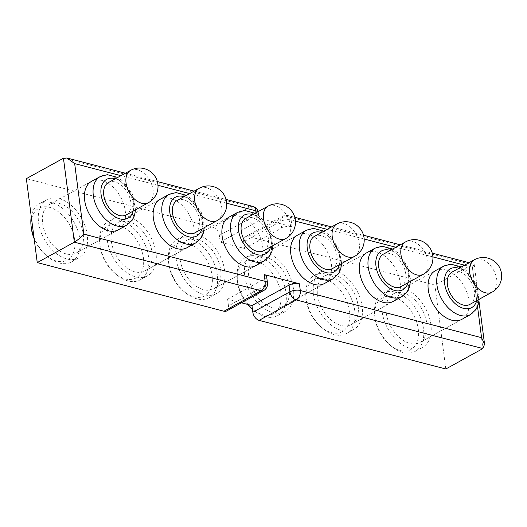 <?xml version="1.0" encoding="UTF-8"?>
<svg xmlns="http://www.w3.org/2000/svg" width="527" height="527" viewBox="0 0 527 527"><rect width="100%" height="100%" fill="white"/><g stroke="black" fill="none" stroke-linecap="round" stroke-linejoin="round"><path stroke-width="0.4" stroke-dasharray="2.63 1.98" d="M393.221 301.398L351.18 324.573L393.221 301.398A27.687 17.832 61.1 0 0 400.151 282.439A27.687 17.832 61.1 0 0 386.937 257.782A27.687 17.832 61.1 0 0 366.489 252.907L324.454 276.082A27.687 17.832 -118.9 0 1 344.895 280.957A27.687 17.832 -118.9 0 1 358.11 305.614A27.687 17.832 -118.9 0 1 351.18 324.573A27.687 17.832 -118.9 0 1 330.739 319.698A27.687 17.832 -118.9 0 1 317.524 295.041A27.687 17.832 -118.9 0 1 324.454 276.082A27.687 17.832 61.1 0 0 320.324 305.087A27.687 17.832 61.1 0 0 351.18 324.573A27.687 17.832 61.1 0 0 355.31 295.561A27.687 17.832 61.1 0 0 324.454 276.082L366.489 252.907M324.494 283.506L282.459 306.674L324.494 283.506A27.687 17.832 61.1 0 0 331.424 264.541A27.687 17.832 61.1 0 0 318.209 239.884A27.687 17.832 61.1 0 0 297.768 235.009L255.727 258.184A27.687 17.832 -118.9 0 1 276.174 263.059A27.687 17.832 -118.9 0 1 289.382 287.716A27.687 17.832 -118.9 0 1 282.459 306.674A27.687 17.832 -118.9 0 1 262.011 301.8A27.687 17.832 -118.9 0 1 248.797 277.143A27.687 17.832 -118.9 0 1 255.727 258.184A27.687 17.832 61.1 0 0 251.603 287.189A27.687 17.832 61.1 0 0 282.459 306.674A27.687 17.832 61.1 0 0 286.583 277.663A27.687 17.832 61.1 0 0 255.727 258.184L297.768 235.009M255.766 265.608L213.731 288.776L255.766 265.608A27.687 17.832 61.1 0 0 262.696 246.643A27.687 17.832 61.1 0 0 249.482 221.986A27.687 17.832 61.1 0 0 229.041 217.117L187.006 240.286A27.687 17.832 -118.9 0 1 207.447 245.16A27.687 17.832 -118.9 0 1 220.661 269.817A27.687 17.832 -118.9 0 1 213.731 288.776A27.687 17.832 -118.9 0 1 193.29 283.901A27.687 17.832 -118.9 0 1 180.076 259.244A27.687 17.832 -118.9 0 1 187.006 240.286A27.687 17.832 61.1 0 0 182.876 269.297A27.687 17.832 61.1 0 0 213.731 288.776A27.687 17.832 61.1 0 0 217.862 259.765A27.687 17.832 61.1 0 0 187.006 240.286L229.041 217.117M187.045 247.71L145.004 270.878L187.045 247.71A27.687 17.832 61.1 0 0 193.969 228.744A27.687 17.832 61.1 0 0 180.761 204.087A27.687 17.832 61.1 0 0 160.313 199.219L118.279 222.387A27.687 17.832 -118.9 0 1 138.72 227.262A27.687 17.832 -118.9 0 1 151.934 251.919A27.687 17.832 -118.9 0 1 145.004 270.878A27.687 17.832 -118.9 0 1 124.563 266.003A27.687 17.832 -118.9 0 1 111.349 241.346A27.687 17.832 -118.9 0 1 118.279 222.387A27.687 17.832 61.1 0 0 114.148 251.399A27.687 17.832 61.1 0 0 145.004 270.878A27.687 17.832 61.1 0 0 149.134 241.867A27.687 17.832 61.1 0 0 118.279 222.387L160.313 199.219M118.318 229.812L76.283 252.98L118.318 229.812A27.687 17.832 61.1 0 0 125.248 210.853A27.687 17.832 61.1 0 0 112.034 186.196A27.687 17.832 61.1 0 0 91.593 181.321L49.551 204.489A27.687 17.832 -118.9 0 1 69.992 209.364A27.687 17.832 -118.9 0 1 83.207 234.021A27.687 17.832 -118.9 0 1 76.283 252.98A27.687 17.832 -118.9 0 1 55.836 248.105A27.687 17.832 -118.9 0 1 42.621 223.448A27.687 17.832 -118.9 0 1 49.551 204.489A27.687 17.832 61.1 0 0 45.421 233.501A27.687 17.832 61.1 0 0 76.283 252.98A27.687 17.832 61.1 0 0 80.407 223.975A27.687 17.832 61.1 0 0 49.551 204.489L91.593 181.321M461.942 319.296L419.907 342.471L461.942 319.296A27.687 17.832 61.1 0 0 468.872 300.337A27.687 17.832 61.1 0 0 455.657 275.68A27.687 17.832 61.1 0 0 435.216 270.806L393.182 293.98A27.687 17.832 -118.9 0 1 413.623 298.849A27.687 17.832 -118.9 0 1 426.837 323.506A27.687 17.832 -118.9 0 1 419.907 342.471A27.687 17.832 -118.9 0 1 399.466 337.596A27.687 17.832 -118.9 0 1 386.251 312.939A27.687 17.832 -118.9 0 1 393.182 293.98A27.687 17.832 61.1 0 0 389.051 322.985A27.687 17.832 61.1 0 0 419.907 342.471A27.687 17.832 61.1 0 0 424.037 313.46A27.687 17.832 61.1 0 0 393.182 293.98L435.216 270.806M477.528 306.602L472.409 267.202L474.175 264.258L473.931 263.981L472.008 264.62L434.913 285.067L248.217 236.445L285.311 215.998L472.008 264.62L482.91 348.551M445.816 368.999L434.913 285.067M63.444 158.219L250.134 206.841L213.046 227.289L26.35 178.666M256.827 217.546L292.004 226.702A7.385 2.945 172.6 0 0 281.642 228.02L280.772 221.307L243.678 241.748L244.554 248.467L220.2 242.124L219.331 235.411L256.418 214.963L257.295 221.676A7.385 2.945 172.6 0 0 259.205 219.318A7.385 2.945 172.6 0 0 256.827 217.546L256.194 212.684M213.046 227.289A7.385 4.756 -118.9 0 1 219.331 235.411M243.678 241.748A7.385 4.756 -118.9 0 1 245.529 236.695A7.385 4.756 -118.9 0 1 248.217 236.445M241.452 302.801L227.611 299.198L228.487 305.91L265.575 285.469L264.706 278.75A7.385 2.945 172.6 0 0 266.616 276.392M226.636 310.97A7.385 4.756 61.1 0 0 228.487 305.91M244.554 248.467L281.642 228.02M220.2 242.124L257.295 221.676M227.611 299.198L264.706 278.75M385.138 296.708A29.532 19.018 -118.9 0 1 415.309 318.591A29.532 19.018 -118.9 0 1 408.168 350.646A29.532 19.018 -118.9 0 1 390.316 345.356A29.532 19.018 -118.9 0 1 374.934 317.458A29.532 19.018 -118.9 0 1 385.138 296.708M420.118 316.595A33.221 21.396 61.1 0 0 386.172 291.971A33.221 21.396 61.1 0 0 383.089 293.216A33.221 21.396 61.1 0 0 374.697 315.317A33.221 21.396 61.1 0 0 378.136 328.031A33.221 21.396 61.1 0 0 391.996 346.7A33.221 21.396 61.1 0 0 412.074 352.655A33.221 21.396 61.1 0 0 415.164 351.41A33.221 21.396 61.1 0 0 420.118 316.595M469.853 304.402A18.458 11.89 61.1 0 0 472.607 285.061A18.458 11.89 61.1 0 0 452.034 272.07M385.553 323.94A33.221 21.396 61.1 0 0 422.582 347.319A33.221 21.396 61.1 0 0 427.535 312.504A33.221 21.396 61.1 0 0 390.507 289.125A33.221 21.396 61.1 0 0 385.553 323.94M247.591 304.402A29.532 19.018 -118.9 0 1 237.486 281.662A29.532 19.018 -118.9 0 1 247.69 260.911A29.532 19.018 -118.9 0 1 277.861 282.801A29.532 19.018 -118.9 0 1 270.713 314.85A29.532 19.018 -118.9 0 1 252.861 309.56A29.532 19.018 -118.9 0 1 252.44 309.217M252.426 309.085A33.221 21.396 61.1 0 0 254.541 310.91A33.221 21.396 61.1 0 0 274.626 316.859A33.221 21.396 61.1 0 0 277.709 315.614A33.221 21.396 61.1 0 0 282.663 280.799A33.221 21.396 61.1 0 0 248.724 256.175A33.221 21.396 61.1 0 0 245.635 257.42A33.221 21.396 61.1 0 0 237.242 279.521A33.221 21.396 61.1 0 0 240.681 292.235A33.221 21.396 61.1 0 0 248.145 304.547M332.405 268.605A18.458 11.89 61.1 0 0 335.159 249.264A18.458 11.89 61.1 0 0 314.586 236.28M248.098 288.144A33.221 21.396 61.1 0 0 285.127 311.523A33.221 21.396 61.1 0 0 290.081 276.715A33.221 21.396 61.1 0 0 253.052 253.335A33.221 21.396 61.1 0 0 248.098 288.144M316.411 278.809A29.532 19.018 -118.9 0 1 346.588 300.7A29.532 19.018 -118.9 0 1 339.441 332.748A29.532 19.018 -118.9 0 1 321.589 327.458A29.532 19.018 -118.9 0 1 306.213 299.56A29.532 19.018 -118.9 0 1 316.411 278.809M351.39 298.697A33.221 21.396 61.1 0 0 317.445 274.073A33.221 21.396 61.1 0 0 314.362 275.318A33.221 21.396 61.1 0 0 305.97 297.419A33.221 21.396 61.1 0 0 309.408 310.133A33.221 21.396 61.1 0 0 323.268 328.808A33.221 21.396 61.1 0 0 343.354 334.757A33.221 21.396 61.1 0 0 346.437 333.512A33.221 21.396 61.1 0 0 351.39 298.697M401.126 286.504A18.458 11.89 61.1 0 0 403.88 267.163A18.458 11.89 61.1 0 0 383.307 254.179M316.826 306.042A33.221 21.396 61.1 0 0 353.854 329.421A33.221 21.396 61.1 0 0 358.808 294.613A33.221 21.396 61.1 0 0 321.78 271.234A33.221 21.396 61.1 0 0 316.826 306.042M178.963 243.013A29.532 19.018 -118.9 0 1 209.133 264.903A29.532 19.018 -118.9 0 1 201.993 296.951A29.532 19.018 -118.9 0 1 184.134 291.662A29.532 19.018 -118.9 0 1 168.759 263.763A29.532 19.018 -118.9 0 1 178.963 243.013M213.942 262.901A33.221 21.396 61.1 0 0 179.997 238.276A33.221 21.396 61.1 0 0 176.914 239.528A33.221 21.396 61.1 0 0 168.515 261.629A33.221 21.396 61.1 0 0 171.96 274.336A33.221 21.396 61.1 0 0 185.82 293.012A33.221 21.396 61.1 0 0 205.899 298.961A33.221 21.396 61.1 0 0 208.988 297.715A33.221 21.396 61.1 0 0 213.942 262.901M263.678 250.707A18.458 11.89 61.1 0 0 266.431 231.366A18.458 11.89 61.1 0 0 245.859 218.382M179.378 270.246A33.221 21.396 61.1 0 0 216.406 293.625A33.221 21.396 61.1 0 0 221.36 258.816A33.221 21.396 61.1 0 0 184.331 235.437A33.221 21.396 61.1 0 0 179.378 270.246M110.235 225.115A29.532 19.018 -118.9 0 1 140.406 247.005A29.532 19.018 -118.9 0 1 133.265 279.053A29.532 19.018 -118.9 0 1 115.413 273.763A29.532 19.018 -118.9 0 1 100.031 245.872A29.532 19.018 -118.9 0 1 110.235 225.115M145.215 245.009A33.221 21.396 61.1 0 0 111.269 220.385A33.221 21.396 61.1 0 0 108.187 221.63A33.221 21.396 61.1 0 0 99.794 243.731A33.221 21.396 61.1 0 0 103.233 256.438A33.221 21.396 61.1 0 0 117.093 275.114A33.221 21.396 61.1 0 0 137.178 281.062A33.221 21.396 61.1 0 0 140.261 279.817A33.221 21.396 61.1 0 0 145.215 245.009M194.95 232.809A18.458 11.89 61.1 0 0 197.704 213.475A18.458 11.89 61.1 0 0 177.131 200.484M110.65 252.347A33.221 21.396 61.1 0 0 147.679 275.726A33.221 21.396 61.1 0 0 152.632 240.918A33.221 21.396 61.1 0 0 115.604 217.539A33.221 21.396 61.1 0 0 110.65 252.347M31.31 227.974A29.532 19.018 -118.9 0 1 41.514 207.216A29.532 19.018 -118.9 0 1 71.685 229.107A29.532 19.018 -118.9 0 1 64.538 261.155A29.532 19.018 -118.9 0 1 46.686 255.872A29.532 19.018 -118.9 0 1 34.156 238.764M33.952 237.183A33.221 21.396 61.1 0 0 34.505 238.54A33.221 21.396 61.1 0 0 48.365 257.216A33.221 21.396 61.1 0 0 68.451 263.164A33.221 21.396 61.1 0 0 71.534 261.919A33.221 21.396 61.1 0 0 76.487 227.111A33.221 21.396 61.1 0 0 42.542 202.487A33.221 21.396 61.1 0 0 39.459 203.732A33.221 21.396 61.1 0 0 31.271 216.544M126.23 214.911A18.458 11.89 61.1 0 0 128.977 195.576A18.458 11.89 61.1 0 0 108.41 182.586M41.923 234.449A33.221 21.396 61.1 0 0 78.951 257.828A33.221 21.396 61.1 0 0 83.905 223.02A33.221 21.396 61.1 0 0 46.877 199.641A33.221 21.396 61.1 0 0 41.923 234.449M226.715 203.218L189.68 193.567M157.995 185.32L120.953 175.669M472.409 267.202L464.577 265.16M432.898 256.906L395.856 247.262M364.17 239.008L327.129 229.364M295.443 221.116L291.128 219.99L292.004 226.702M252.868 206.413A7.385 4.822 104.6 0 0 250.134 206.841A7.385 4.756 -118.9 0 1 256.418 214.963A7.385 2.945 172.6 0 0 258.329 212.605A7.385 2.945 172.6 0 0 257.868 211.762M245.529 236.695L282.617 216.248A7.385 7.385 0 0 1 288.045 215.569A7.385 4.822 -75.4 0 1 291.128 219.99A7.385 2.945 172.6 0 0 280.772 221.307A7.385 4.756 -118.9 0 1 282.617 216.248A7.385 4.756 -118.9 0 1 285.311 215.998A7.385 4.822 -75.4 0 1 288.045 215.569L294.804 217.335M263.731 290.522A7.385 4.756 61.1 0 0 265.575 285.469A7.385 2.945 172.6 0 0 267.485 283.111M443.872 266.036A27.687 17.832 -118.9 0 1 474.728 285.515A27.687 17.832 -118.9 0 1 470.598 314.527M476.757 300.594A22.147 14.269 61.1 0 0 474.939 284.428A22.147 14.269 61.1 0 0 458.945 268.269M474.293 259.804A18.458 11.89 -118.9 0 1 476.006 259.113A18.458 11.89 -118.9 0 1 494.86 272.795A18.458 11.89 -118.9 0 1 492.113 292.136M306.418 230.24A27.687 17.832 -118.9 0 1 337.28 249.726A27.687 17.832 -118.9 0 1 333.15 278.73M339.309 264.798A22.147 14.269 61.1 0 0 337.491 248.632A22.147 14.269 61.1 0 0 321.49 232.473M336.839 224.015A18.458 11.89 -118.9 0 1 338.551 223.316A18.458 11.89 -118.9 0 1 357.411 236.998A18.458 11.89 -118.9 0 1 354.658 256.339M375.145 248.138A27.687 17.832 -118.9 0 1 406.001 267.624A27.687 17.832 -118.9 0 1 401.877 296.629M408.036 282.696A22.147 14.269 61.1 0 0 406.212 266.53A22.147 14.269 61.1 0 0 390.217 250.371M405.566 241.906A18.458 11.89 -118.9 0 1 407.279 241.214A18.458 11.89 -118.9 0 1 426.139 254.897A18.458 11.89 -118.9 0 1 423.385 274.238M237.697 212.341A27.687 17.832 -118.9 0 1 268.553 231.827A27.687 17.832 -118.9 0 1 264.422 260.832M270.582 246.899A22.147 14.269 61.1 0 0 268.763 230.734A22.147 14.269 61.1 0 0 252.762 214.575M268.111 206.116A18.458 11.89 -118.9 0 1 269.831 205.425A18.458 11.89 -118.9 0 1 288.684 219.1A18.458 11.89 -118.9 0 1 285.93 238.441M168.969 194.443A27.687 17.832 -118.9 0 1 199.825 213.929A27.687 17.832 -118.9 0 1 195.701 242.94M201.861 229.001A22.147 14.269 61.1 0 0 200.036 212.836A22.147 14.269 61.1 0 0 184.042 196.676M199.39 188.218A18.458 11.89 -118.9 0 1 201.103 187.526A18.458 11.89 -118.9 0 1 219.963 201.202A18.458 11.89 -118.9 0 1 217.21 220.543M100.242 176.552A27.687 17.832 -118.9 0 1 131.104 196.031A27.687 17.832 -118.9 0 1 126.974 225.042M133.133 211.11A22.147 14.269 61.1 0 0 131.309 194.937A22.147 14.269 61.1 0 0 115.314 178.778M130.663 170.32A18.458 11.89 -118.9 0 1 132.376 169.628A18.458 11.89 -118.9 0 1 151.236 183.31A18.458 11.89 -118.9 0 1 148.482 202.645M125.406 173.218L157.356 181.538M194.134 191.117L226.083 199.437M259.205 219.318L258.329 212.605A7.385 7.385 0 0 0 258.131 211.617M474.175 264.258L478.977 301.227M331.582 226.906L363.531 235.226M400.309 244.805L432.259 253.125M469.037 262.703L473.931 263.981M479.168 299.264L476.322 284.297L467.014 271.036L461.349 266.939M415.164 351.41L422.582 347.319M383.089 293.216L390.507 289.125M390.316 345.356L391.996 346.7M374.934 317.458L374.697 315.317M341.72 263.474L338.874 248.5L329.566 235.24L323.901 231.142M277.709 315.614L285.127 311.523M245.635 257.42L253.052 253.335M252.861 309.56L254.541 310.91M237.486 281.662L237.242 279.521M410.441 281.372L407.595 266.398L398.287 253.138L392.628 249.04M346.437 333.512L353.854 329.421M314.362 275.318L321.78 271.234M321.589 327.458L323.268 328.808M306.213 299.56L305.97 297.419M272.993 245.575L270.147 230.602L260.839 217.341L255.173 213.244M208.988 297.715L216.406 293.625M176.914 239.528L184.331 235.437M184.134 291.662L185.82 293.012M168.759 263.763L168.515 261.629M204.265 227.677L201.419 212.704L192.111 199.45L186.446 195.352M140.261 279.817L147.679 275.726M108.187 221.63L115.604 217.539M115.413 273.763L117.093 275.114M100.031 245.872L99.794 243.731M135.544 209.779L132.692 194.812L123.39 181.552L117.725 177.454M71.534 261.919L78.951 257.828M39.459 203.732L46.877 199.641M46.686 255.872L48.365 257.216"/><path stroke-width="0.79" d="M366.489 252.907A27.687 17.832 61.1 0 0 359.566 271.873A27.687 17.832 61.1 0 0 372.773 296.53A27.687 17.832 61.1 0 0 393.221 301.398L401.877 296.629A27.687 17.832 -118.9 0 1 371.015 277.149A27.687 17.832 -118.9 0 1 375.145 248.138L366.489 252.907M297.768 235.009A27.687 17.832 61.1 0 0 290.838 253.974A27.687 17.832 61.1 0 0 304.053 278.631A27.687 17.832 61.1 0 0 324.494 283.506L333.15 278.73A27.687 17.832 -118.9 0 1 302.294 259.251A27.687 17.832 -118.9 0 1 306.418 230.24L297.768 235.009M229.041 217.117A27.687 17.832 61.1 0 0 222.111 236.076A27.687 17.832 61.1 0 0 235.325 260.733A27.687 17.832 61.1 0 0 255.766 265.608L264.422 260.832A27.687 17.832 -118.9 0 1 233.566 241.353A27.687 17.832 -118.9 0 1 237.697 212.341L229.041 217.117M160.313 199.219A27.687 17.832 61.1 0 0 153.383 218.178A27.687 17.832 61.1 0 0 166.598 242.835A27.687 17.832 61.1 0 0 187.045 247.71L195.701 242.94A27.687 17.832 -118.9 0 1 164.839 223.455A27.687 17.832 -118.9 0 1 168.969 194.443L160.313 199.219M91.593 181.321A27.687 17.832 61.1 0 0 84.663 200.28A27.687 17.832 61.1 0 0 97.877 224.937A27.687 17.832 61.1 0 0 118.318 229.812L126.974 225.042A27.687 17.832 -118.9 0 1 96.118 205.556A27.687 17.832 -118.9 0 1 100.242 176.552L91.593 181.321M435.216 270.806A27.687 17.832 61.1 0 0 428.286 289.764A27.687 17.832 61.1 0 0 441.501 314.421A27.687 17.832 61.1 0 0 461.942 319.296L470.598 314.527A27.687 17.832 -118.9 0 1 439.742 295.048A27.687 17.832 -118.9 0 1 443.872 266.036L435.216 270.806M482.91 348.551L445.816 368.999L259.119 320.376L296.214 299.935L482.91 348.551L484.557 344.19L481.566 337.702L300.285 290.496L299.415 283.776A7.385 2.945 172.6 0 0 289.059 285.094L289.929 291.806L252.835 312.254A7.385 4.756 61.1 0 0 259.119 320.376M263.731 290.522A7.385 7.385 0 0 0 267.485 283.111L266.616 276.392A7.385 2.945 172.6 0 0 264.238 274.62L265.114 281.332A7.385 4.822 -75.4 0 1 261.036 290.772A7.385 4.756 61.1 0 0 263.731 290.522L226.636 310.97A7.385 4.756 61.1 0 1 223.949 311.22L261.036 290.772L74.34 242.156L63.444 158.219L26.35 178.666L37.252 262.598L74.34 242.156C77.614 240.174 80.776 237.493 83.826 234.12L74.669 163.62L66.982 158.001L125.406 173.218M264.238 274.62L299.415 283.776M252.835 312.254L251.965 305.541L241.452 302.801M223.949 311.22L37.252 262.598M63.444 158.219L66.982 158.001M251.965 305.541L289.059 285.094M449.281 291.411A18.458 11.89 61.1 0 0 469.853 304.402L492.113 292.136A18.458 11.89 -118.9 0 1 490.393 292.828A18.458 11.89 -118.9 0 1 471.54 279.145A18.458 11.89 -118.9 0 1 474.293 259.804L452.034 272.07A18.458 11.89 61.1 0 0 449.281 291.411M311.832 255.615A18.458 11.89 61.1 0 0 332.405 268.605L354.658 256.339A18.458 11.89 -118.9 0 1 352.945 257.031A18.458 11.89 -118.9 0 1 334.085 243.349A18.458 11.89 -118.9 0 1 336.839 224.015L314.586 236.28A18.458 11.89 61.1 0 0 311.832 255.615M248.145 304.547A33.221 21.396 61.1 0 0 252.426 309.085M252.44 309.217A29.532 19.018 -118.9 0 1 247.591 304.402M380.56 273.513A18.458 11.89 61.1 0 0 401.126 286.504L423.385 274.238A18.458 11.89 -118.9 0 1 421.672 274.929A18.458 11.89 -118.9 0 1 402.812 261.247A18.458 11.89 -118.9 0 1 405.566 241.906L383.307 254.179A18.458 11.89 61.1 0 0 380.56 273.513M243.105 237.723A18.458 11.89 61.1 0 0 263.678 250.707L285.93 238.441A18.458 11.89 -118.9 0 1 284.218 239.133A18.458 11.89 -118.9 0 1 265.364 225.451A18.458 11.89 -118.9 0 1 268.111 206.116L245.859 218.382A18.458 11.89 61.1 0 0 243.105 237.723M174.384 219.825A18.458 11.89 61.1 0 0 194.95 232.809L217.21 220.543A18.458 11.89 -118.9 0 1 215.497 221.235A18.458 11.89 -118.9 0 1 196.637 207.559A18.458 11.89 -118.9 0 1 199.39 188.218L177.131 200.484A18.458 11.89 61.1 0 0 174.384 219.825M105.657 201.927A18.458 11.89 61.1 0 0 126.23 214.911L148.482 202.645A18.458 11.89 -118.9 0 1 146.769 203.336A18.458 11.89 -118.9 0 1 127.909 189.661A18.458 11.89 -118.9 0 1 130.663 170.32L108.41 182.586A18.458 11.89 61.1 0 0 105.657 201.927M34.156 238.764A29.532 19.018 -118.9 0 1 31.31 227.974L31.067 225.833A33.221 21.396 61.1 0 0 33.952 237.183M31.271 216.544A33.221 21.396 61.1 0 0 31.067 225.833M256.194 212.684L255.957 210.826L226.715 203.218M189.68 193.567L157.995 185.32M120.953 175.669L74.669 163.62M267.485 283.111A7.385 2.945 172.6 0 0 265.114 281.332L83.826 234.12M481.566 337.702L477.528 306.602M464.577 265.16L432.898 256.906M395.856 247.262L364.17 239.008M327.129 229.364L295.443 221.116M226.083 199.437L252.868 206.413A7.385 4.822 104.6 0 1 255.957 210.826A7.385 2.945 172.6 0 1 257.868 211.762M289.929 291.806A7.385 4.756 61.1 0 0 296.214 299.935A7.385 4.822 104.6 0 0 300.285 290.496A7.385 2.945 172.6 0 0 289.929 291.806M458.945 268.269A22.147 14.269 61.1 0 0 446.949 292.05A22.147 14.269 61.1 0 0 463.2 308.282A22.147 14.269 61.1 0 0 476.757 300.594M321.49 232.473A22.147 14.269 61.1 0 0 309.501 256.254A22.147 14.269 61.1 0 0 325.752 272.485A22.147 14.269 61.1 0 0 339.309 264.798M390.217 250.371A22.147 14.269 61.1 0 0 378.228 274.152A22.147 14.269 61.1 0 0 394.479 290.384A22.147 14.269 61.1 0 0 408.036 282.696M252.762 214.575A22.147 14.269 61.1 0 0 240.773 238.356A22.147 14.269 61.1 0 0 257.024 254.594A22.147 14.269 61.1 0 0 270.582 246.899M184.042 196.676A22.147 14.269 61.1 0 0 172.052 220.457A22.147 14.269 61.1 0 0 188.304 236.695A22.147 14.269 61.1 0 0 201.861 229.001M115.314 178.778A22.147 14.269 61.1 0 0 103.325 202.559A22.147 14.269 61.1 0 0 119.576 218.797A22.147 14.269 61.1 0 0 133.133 211.11M157.356 181.538L194.134 191.117M258.131 211.617A7.385 7.385 0 0 0 252.868 206.413M478.977 301.227L484.557 344.19M294.804 217.335L331.582 226.906M363.531 235.226L400.309 244.805M432.259 253.125L469.037 262.703M470.598 314.527L475.953 309.553L478.094 305.087L479.168 299.264M492.113 292.136A18.458 18.458 0 0 0 500.176 268.724A18.458 18.458 0 0 0 474.293 259.804M461.349 266.939L450.908 264.165L443.872 266.036M333.15 278.73L338.505 273.757L340.646 269.29L341.72 263.474M354.658 256.339A18.458 18.458 0 0 0 362.721 232.927A18.458 18.458 0 0 0 336.839 224.015M323.901 231.142L313.46 228.375L306.418 230.24M401.877 296.629L407.226 291.655L409.367 287.189L410.441 281.372M423.385 274.238A18.458 18.458 0 0 0 431.448 250.826A18.458 18.458 0 0 0 405.566 241.906M392.628 249.04L382.187 246.267L375.145 248.138M264.422 260.832L269.778 255.858L271.919 251.392L272.993 245.575M285.93 238.441A18.458 18.458 0 0 0 294 215.029A18.458 18.458 0 0 0 268.111 206.116M255.173 213.244L244.732 210.477L237.697 212.341M195.701 242.94L201.05 237.96L203.191 233.501L204.265 227.677M217.21 220.543A18.458 18.458 0 0 0 225.273 197.131A18.458 18.458 0 0 0 199.39 188.218M186.446 195.352L176.011 192.579L168.969 194.443M126.974 225.042L132.33 220.062L134.471 215.602L135.544 209.779M148.482 202.645A18.458 18.458 0 0 0 156.545 179.239A18.458 18.458 0 0 0 130.663 170.32M117.725 177.454L107.284 174.681L100.242 176.552"/></g></svg>
